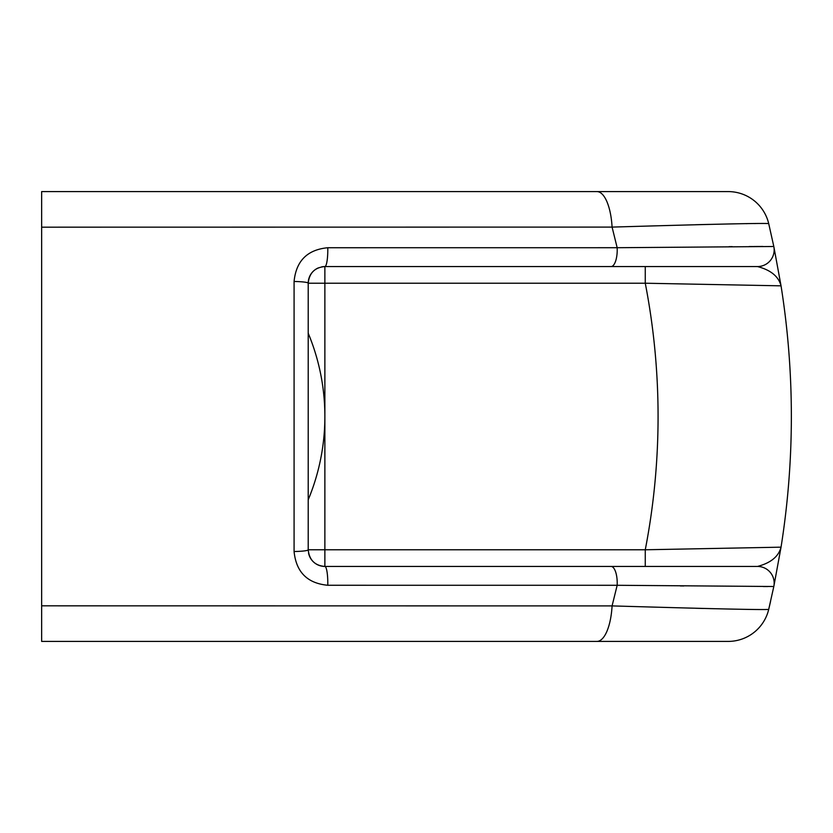 <?xml version="1.0" encoding="UTF-8"?>
<svg xmlns="http://www.w3.org/2000/svg" width="833" height="833" viewBox="0 0 833 833"><rect width="100%" height="100%" fill="white"/><g stroke="black" fill="none" stroke-linecap="round" stroke-linejoin="round"><path stroke-width="1.25" d="M327.775 247.734L617.17 247.713L773.815 246.495L768.703 223.598L773.815 246.495L781.042 285.834L645.263 283.22L324.87 283.22L324.87 266.56A16.66 2.926 -90 0 0 327.775 247.734C307.335 249.681 296.111 260.927 294.08 281.481A16.66 1.749 -0 0 1 308.21 283.22L308.21 549.78A16.66 1.749 180 0 1 294.08 551.519C296.152 572.115 307.377 583.36 327.775 585.266A16.66 2.926 -90 0 0 324.87 566.44L750.825 566.44M728.188 641.41A41.65 41.65 0 0 0 768.703 609.402A41.65 41.65 0 0 1 728.188 641.41L596.928 641.41A41.65 15.327 -90 0 0 612.078 605.903C710.851 608.798 763.059 609.975 768.703 609.402L773.815 586.505L781.042 547.166A833 833 0 0 0 781.042 285.834L781.042 285.834C778.595 276.462 770.754 270.038 757.509 266.56L324.87 266.56A16.66 16.66 0 0 0 321.673 266.872M768.703 609.402L770.567 601.395M596.928 641.41L41.65 641.41L41.65 605.83L612.078 605.903L617.17 585.287L773.815 586.505A16.66 16.66 0 0 0 757.509 566.44C770.754 562.962 778.595 556.538 781.042 547.166L645.263 549.78L645.263 566.44L324.87 566.44C314.874 565.617 309.324 560.057 308.21 549.78L324.87 549.78L324.87 283.22L308.21 283.22C309.303 272.964 314.853 267.403 324.87 266.56L611.047 266.56A16.66 6.175 90 0 0 617.17 247.713L612.078 227.097A41.65 15.327 -90 0 0 596.928 191.59L728.188 191.59A41.65 41.65 0 0 1 768.703 223.598C763.059 223.025 710.851 224.202 612.078 227.097L41.65 227.17L41.65 191.59L596.928 191.59M762.789 246.464L753.657 246.506M752.845 246.516L749.179 246.537M732.28 246.641L729.073 246.662M695.524 224.723L709.529 224.389M746.253 223.661L747.253 223.65M754.125 223.546L755.802 223.525M762.205 223.473L762.945 223.473M765.673 223.473L767.328 223.494M680.29 585.932L683.831 585.963M763.32 586.536L767.766 586.547M714.745 608.725L709.966 608.611M703.552 608.465L695.711 608.277M750.929 266.56L671.679 266.56M645.263 266.56L645.263 283.22A699.72 699.72 0 0 1 645.263 549.78L324.87 549.78L324.87 566.44A16.66 16.66 0 0 1 317.123 564.524M776.773 285.761L781.042 285.834A833 833 0 0 1 781.042 547.166L777.231 547.229M327.775 585.266L617.17 585.287A16.66 6.175 -90 0 0 611.047 566.44M41.65 641.41L560.973 641.41L41.65 641.41M560.973 641.41L714.683 641.41M756.874 566.44L671.679 566.44M560.973 191.59L714.683 191.59M41.65 227.17L41.65 605.83M308.554 553.164A16.66 16.66 0 0 0 317.019 564.472M773.815 246.495A16.66 16.66 0 0 1 757.509 266.56M318.445 267.851A16.66 16.66 0 0 0 308.21 283.22M294.08 551.519L294.08 281.481M308.21 499.8A216.58 216.58 0 0 0 308.21 333.2"/></g></svg>
